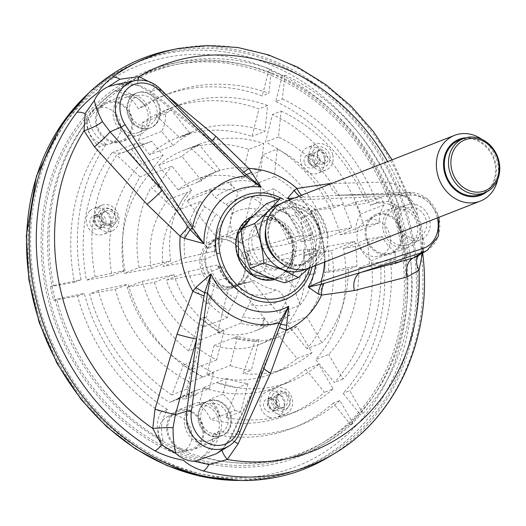 <?xml version="1.0" encoding="UTF-8"?>
<svg xmlns="http://www.w3.org/2000/svg" width="526" height="526" viewBox="0 0 526 526"><rect width="100%" height="100%" fill="white"/><g stroke="black" fill="none" stroke-linecap="round" stroke-linejoin="round"><path stroke-width="0.39" stroke-dasharray="2.63 1.97" d="M265.702 228.817A29.134 25.077 -111.4 0 1 280.226 210.216A29.134 25.077 -111.4 0 1 314.193 228.205A29.134 25.077 -111.4 0 1 301.457 264.473A29.134 25.077 -111.4 0 1 284.093 264.052A29.134 25.077 -111.4 0 1 278.162 260.659M280.286 203.871A35.124 30.232 -111.4 0 1 318.993 226.325A35.124 30.232 -111.4 0 1 305.803 269.088M287.439 262.744A29.134 25.077 -111.4 0 1 268.622 235.418A29.134 25.077 -111.4 0 1 283.573 208.901A29.134 25.077 -111.4 0 1 317.54 226.897A29.134 25.077 -111.4 0 1 304.804 263.164A29.134 25.077 -111.4 0 1 287.439 262.744M287.235 263.552A30.015 25.833 -111.4 0 1 275.585 213.083A30.015 25.833 -111.4 0 1 319.742 231.46A30.015 25.833 -111.4 0 1 287.235 263.552M308.604 268.286L323.931 252.362C322.852 238.429 319.808 225.233 314.791 212.78C305.179 207.198 293.633 202.392 280.154 198.368M266.511 203.707C276.071 209.269 287.617 214.069 301.142 218.119C302.22 232.051 305.271 245.248 310.281 257.701C299.84 266.84 291.338 275.23 284.783 282.87M265.965 276.097A35.124 30.232 -111.4 0 1 247.384 223.563A35.124 30.232 -111.4 0 1 296.066 222.215A35.124 30.232 -111.4 0 1 300.813 264.223A35.124 30.232 -111.4 0 1 265.965 276.097M268.247 267.044A25.255 21.737 -111.4 0 1 251.934 243.354A25.255 21.737 -111.4 0 1 264.9 220.374A25.255 21.737 -111.4 0 1 294.343 235.97A25.255 21.737 -111.4 0 1 283.304 267.412A25.255 21.737 -111.4 0 1 268.247 267.044M276.413 269.72A25.255 21.737 -111.4 0 1 264.9 268.359A25.255 21.737 -111.4 0 1 248.588 244.669A25.255 21.737 -111.4 0 1 261.547 221.683A25.255 21.737 -111.4 0 1 290.996 237.279A25.255 21.737 -111.4 0 1 279.957 268.72A25.255 21.737 -111.4 0 1 276.413 269.72M271.324 279.214A32.349 27.839 68.6 0 0 275.861 277.938A32.349 27.839 68.6 0 0 285.02 271.613A32.349 27.839 68.6 0 0 289.997 237.673A32.349 27.839 68.6 0 0 263.309 216.12A32.349 27.839 68.6 0 0 252.283 217.692A32.349 27.839 68.6 0 0 237.239 255.38A32.349 27.839 68.6 0 0 271.324 279.214M310.281 257.701L323.931 252.362M301.142 218.119L314.791 212.78M283.83 202.168A35.314 30.396 -111.4 0 1 325.002 223.977A35.314 30.396 -111.4 0 1 309.564 267.931M497.721 179.478A35.314 30.396 68.6 0 0 482.059 139.436M486.629 191.911A30.015 25.833 68.6 0 0 495.801 164.119A30.015 25.833 68.6 0 0 476.898 139.738A30.015 25.833 68.6 0 0 465.471 137.832M459.329 140.133A29.134 25.077 -111.4 0 1 493.296 158.122A29.134 25.077 -111.4 0 1 480.56 194.39M272.606 278.826A32.349 27.839 68.6 0 0 276.571 277.662A32.349 27.839 68.6 0 0 278.399 276.854A32.349 27.839 68.6 0 0 290.714 237.39A32.349 27.839 68.6 0 0 254.886 216.765A32.349 27.839 68.6 0 0 252.999 217.416A32.349 27.839 68.6 0 0 237.956 255.097A32.349 27.839 68.6 0 0 272.034 278.938M301.582 195.218A17.654 12.302 -104.2 0 0 304.048 197.151L287.702 198.164M299.353 196.093A17.654 13.426 -113.6 0 0 301.253 197.381A3.531 1.723 -92.4 0 1 302.128 199.742L292.298 198.854M329.756 184.199A17.654 12.164 -90.9 0 0 341.236 195.205A17.654 12.164 -90.9 0 0 342.387 195.113L304.048 197.151M264.394 367.247L272.692 345.871L263.487 367.562A17.654 2.42 25.1 0 1 264.394 367.247L239.337 433.154L231.019 437.816L264.394 367.247M160.259 88.855A3.531 0.815 134.9 0 0 159.845 88.822L212.142 140.902L151.034 91.386A17.654 0.401 128.8 0 0 150.337 92.491L211.307 141.902L234.451 162.731L212.142 140.902L211.307 141.902L212.3 140.672M264.019 368.673A17.654 2.42 25.1 0 1 263.487 367.562L230.164 438.02A17.654 1.979 25.5 0 1 231.019 437.816L223.083 448.507A17.654 4.589 45.2 0 0 222.603 448.803L230.164 438.02A17.654 1.979 25.5 0 0 234.326 441.564M222.189 450.131A17.654 4.589 45.2 0 1 222.603 448.803L216.061 453.839L223.083 448.507M417.171 256.353L420.281 253.867C424.515 248.68 425.192 243.012 422.312 236.871L421.799 247.647L422.279 253.926M418.499 255.544A17.654 11.809 45.6 0 1 419.215 254.742A17.654 11.809 45.6 0 1 420.281 253.867M329.598 183.613L385.196 181.989A17.654 12.492 -90.7 0 0 397.314 194.482A17.654 12.492 -90.7 0 0 398.53 194.39L342.387 195.113L408.551 192.332L398.53 194.39L407.085 196.711A17.654 10.467 -65 0 1 403.961 196.119L397.314 194.482L336.85 195.33L408.682 192.312A3.531 1.723 -92.4 0 0 408.551 192.332A31.179 26.839 68.6 0 1 438.079 215.206A31.179 26.839 68.6 0 1 427.29 250.218M385.196 181.989L399.412 185.06A17.654 10.467 -65 0 0 403.961 196.119C407.236 197.704 409.826 200.616 411.726 204.857L409.8 199.88L399.412 185.06A207.086 178.248 68.6 0 0 387.603 161.561M138.055 80.176A17.654 2.985 -69.4 0 0 138.253 85.541L150.337 92.491A17.654 0.401 128.8 0 0 155.63 86.448L167.965 96.528M135.221 80.583A31.179 26.839 68.6 0 1 159.845 88.822L151.034 91.386L139.212 85.232L116.253 84.436M117.028 84.291L131.309 83.818L138.253 85.541A17.654 2.985 -69.4 0 0 139.212 85.232M148.805 81.583L155.63 86.448M422.312 236.871C422.437 229.395 420.767 222.169 417.309 215.2C416.894 207.053 413.482 200.893 407.085 196.711M417.309 215.2L411.733 204.857M422.838 254.492A17.654 2.65 -6.5 0 1 421.385 255.761L420.208 226.147C416.204 218.468 412.345 209.933 408.636 200.537A17.654 0.355 160.6 0 0 410.221 199.814A17.654 0.355 160.6 0 0 409.8 199.88M170.187 50.174A220.696 189.965 -111.4 0 1 174.086 49.424A220.696 189.965 -111.4 0 1 401.279 196.599A220.696 189.965 -111.4 0 1 329.25 456.693M174.441 50.969A219.105 188.597 -111.4 0 1 406.23 215.542A219.105 188.597 -111.4 0 1 298.17 469.652A219.105 188.597 -111.4 0 1 47.919 332.393A219.105 188.597 -111.4 0 1 138.562 61.746A219.105 188.597 -111.4 0 1 174.441 50.969M170.871 451.321A18.943 16.306 -111.4 0 1 158.707 434.377A18.943 16.306 -111.4 0 1 167.038 416.908A18.943 16.306 -111.4 0 1 190.445 428.013A18.943 16.306 -111.4 0 1 180.793 452.051A18.943 16.306 -111.4 0 1 170.871 451.321M389.858 235.175A18.943 16.306 -111.4 0 1 379.259 256.162A18.943 16.306 -111.4 0 1 358.541 244.005A18.943 16.306 -111.4 0 1 365.504 221.012A18.943 16.306 -111.4 0 1 389.858 235.175M92.392 111.38A18.943 16.306 -111.4 0 1 95.91 108.816A18.943 16.306 -111.4 0 1 119.317 119.921A18.943 16.306 -111.4 0 1 109.664 143.96A18.943 16.306 -111.4 0 1 89.992 134.091A18.943 16.306 -111.4 0 1 92.392 111.38M180.642 448.415A20.054 17.259 -111.4 0 1 167.768 430.478A20.054 17.259 -111.4 0 1 176.585 411.983A20.054 17.259 -111.4 0 1 201.359 423.739A20.054 17.259 -111.4 0 1 191.142 449.184A20.054 17.259 -111.4 0 1 180.642 448.415M167.248 433.253A21.185 18.239 68.6 0 0 193.009 449.756A21.185 18.239 68.6 0 0 202.267 423.384A21.185 18.239 68.6 0 0 177.564 410.3A21.185 18.239 68.6 0 0 167.248 433.253M400.825 231.085A20.054 17.259 -111.4 0 1 389.608 253.295A20.054 17.259 -111.4 0 1 367.681 240.428A20.054 17.259 -111.4 0 1 375.051 216.094A20.054 17.259 -111.4 0 1 400.825 231.085M365.715 237.364A21.185 18.239 68.6 0 0 391.475 253.867A21.185 18.239 68.6 0 0 400.733 227.495A21.185 18.239 68.6 0 0 376.031 214.411A21.185 18.239 68.6 0 0 365.715 237.364M101.728 106.607A20.054 17.259 -111.4 0 1 105.456 103.898A20.054 17.259 -111.4 0 1 130.231 115.648A20.054 17.259 -111.4 0 1 120.013 141.099A20.054 17.259 -111.4 0 1 99.19 130.645A20.054 17.259 -111.4 0 1 101.728 106.607M96.12 125.162A21.185 18.239 68.6 0 0 121.881 141.672A21.185 18.239 68.6 0 0 131.138 115.293A21.185 18.239 68.6 0 0 106.436 102.208A21.185 18.239 68.6 0 0 96.12 125.162M184.823 426.376A21.185 18.239 68.6 0 0 210.584 442.879A21.185 18.239 68.6 0 0 219.848 416.507A21.185 18.239 68.6 0 0 195.139 403.422A21.185 18.239 68.6 0 0 184.823 426.376M207.06 441.321A18.712 16.109 68.6 0 0 209.683 440.578A18.712 16.109 68.6 0 0 217.718 416.914A18.712 16.109 68.6 0 0 196.04 405.724A18.712 16.109 68.6 0 0 187.341 427.526A18.712 16.109 68.6 0 0 207.06 441.321M209.683 440.578L221.229 436.061A18.712 16.109 68.6 0 1 218.606 436.804A18.712 16.109 68.6 0 1 199.558 424.87A18.712 16.109 -111.4 0 1 207.592 401.207A18.712 16.109 -111.4 0 1 229.264 412.397A18.712 16.109 -111.4 0 1 221.229 436.061A18.712 16.109 -111.4 0 1 199.558 424.87A18.712 16.109 -111.4 0 1 207.592 401.207A18.712 16.109 -111.4 0 1 229.264 412.397A18.712 16.109 68.6 0 1 221.229 436.061L222.064 435.738A18.712 16.109 68.6 0 0 230.243 412.437A18.712 16.109 68.6 0 0 208.427 400.878A18.712 16.109 68.6 0 0 199.722 422.68A18.712 16.109 68.6 0 0 219.441 436.475A18.712 16.109 68.6 0 0 222.064 435.738M217.928 433.851A15.681 13.492 68.6 0 0 224.214 408.958A15.681 13.492 68.6 0 0 201.096 413.088A15.681 13.492 68.6 0 0 217.928 433.851M113.695 118.284A21.185 18.239 68.6 0 0 139.456 134.794A21.185 18.239 68.6 0 0 148.72 108.415A21.185 18.239 68.6 0 0 124.011 95.331A21.185 18.239 68.6 0 0 113.695 118.284M135.932 133.229A18.712 16.109 68.6 0 0 138.555 132.493A18.712 16.109 68.6 0 0 147.931 113.524A18.712 16.109 68.6 0 0 132.651 96.896A18.712 16.109 68.6 0 0 124.912 97.632A18.712 16.109 68.6 0 0 116.213 119.435A18.712 16.109 68.6 0 0 135.932 133.229M138.555 132.493L150.101 127.969A18.712 16.109 68.6 0 1 147.477 128.712A18.712 16.109 68.6 0 1 142.368 128.706A18.712 16.109 -111.4 0 1 127.088 112.077A18.712 16.109 -111.4 0 1 136.464 93.115A18.712 16.109 -111.4 0 1 144.196 92.379A18.712 16.109 -111.4 0 1 159.477 109.007A18.712 16.109 -111.4 0 1 150.101 127.969A18.712 16.109 -111.4 0 1 142.368 128.706A18.712 16.109 -111.4 0 1 127.088 112.077A18.712 16.109 -111.4 0 1 136.464 93.115A18.712 16.109 -111.4 0 1 144.196 92.379A18.712 16.109 68.6 0 1 159.483 109A18.712 16.109 68.6 0 1 150.101 127.969L150.936 127.647A18.712 16.109 68.6 0 0 159.115 104.345A18.712 16.109 68.6 0 0 137.299 92.786A18.712 16.109 68.6 0 0 128.594 114.589A18.712 16.109 68.6 0 0 148.312 128.383A18.712 16.109 68.6 0 0 150.936 127.647M146.8 125.76A15.681 13.492 68.6 0 0 153.086 100.867A15.681 13.492 68.6 0 0 129.968 104.996A15.681 13.492 68.6 0 0 146.8 125.76M383.29 230.487A21.185 18.239 68.6 0 0 409.05 246.99A21.185 18.239 68.6 0 0 418.315 220.618A21.185 18.239 68.6 0 0 393.606 207.533A21.185 18.239 68.6 0 0 383.29 230.487M405.526 245.432A18.712 16.109 68.6 0 0 408.15 244.689A18.712 16.109 68.6 0 0 416.329 221.393A18.712 16.109 68.6 0 0 394.507 209.835A18.712 16.109 68.6 0 0 385.808 231.637A18.712 16.109 68.6 0 0 405.526 245.432M417.907 240.586A18.712 16.109 68.6 0 0 420.53 239.843A18.712 16.109 68.6 0 0 428.71 216.548A18.712 16.109 68.6 0 0 406.894 204.989A18.712 16.109 68.6 0 0 398.189 226.791A18.712 16.109 68.6 0 0 417.907 240.586M416.395 237.962A15.681 13.492 68.6 0 0 422.68 213.063A15.681 13.492 68.6 0 0 399.563 217.199A15.681 13.492 68.6 0 0 416.395 237.962M248.732 149.391L241.349 178.616A88.276 75.987 -111.4 0 0 195.567 179.826A88.276 75.987 -111.4 0 0 178.202 189.906L158.444 165.539A120.059 103.339 -111.4 0 1 183.988 150.232A120.059 103.339 -111.4 0 1 248.732 149.391L263.717 143.532L260.883 170.976L241.349 178.616M197.71 182.246A88.309 76.007 -111.4 0 1 215.081 172.16A88.309 76.007 -111.4 0 1 216.068 171.785L219.973 170.253A88.309 76.007 68.6 0 0 218.987 170.628A88.309 76.007 68.6 0 0 201.622 180.714L197.737 182.266A88.276 75.987 -111.4 0 1 215.095 172.186A88.276 75.987 -111.4 0 1 260.883 170.976M201.622 180.714L181.884 156.367A120.059 103.339 -111.4 0 1 199.275 144.729L219.973 170.253M199.275 144.729L190.826 148.036L216.068 171.785M190.826 148.036A120.059 103.339 -111.4 0 1 198.966 144.367A120.059 103.339 -111.4 0 1 263.717 143.532M181.884 156.367L158.444 165.539M197.737 182.266L178.202 189.906M206.731 374.676L214.115 345.45A88.276 75.987 -111.4 0 0 259.903 344.247A88.276 75.987 -111.4 0 0 277.261 334.161L297.019 358.535A120.059 103.339 -111.4 0 1 271.482 373.841A120.059 103.339 -111.4 0 1 206.731 374.676L230.164 365.511L237.535 336.344A88.309 76.007 68.6 0 0 259.081 339.638L255.169 341.17L242.894 373.559L251.343 370.251A120.059 103.339 -111.4 0 1 230.164 365.511M237.535 336.344L233.623 337.876L255.169 341.17M259.081 339.638L251.343 370.251M277.261 334.161L296.789 326.521L312.003 352.67L297.019 358.535M233.623 337.876L214.115 345.45M312.003 352.67A120.059 103.339 -111.4 0 1 286.46 367.976A120.059 103.339 -111.4 0 1 242.894 373.559M296.789 326.521A88.276 75.987 -111.4 0 1 279.431 336.601A88.276 75.987 -111.4 0 1 233.643 337.81M306.954 348.725L287.196 324.351A88.276 75.987 -111.4 0 0 304.245 255.491L331.367 250.646A120.059 103.339 -111.4 0 1 306.954 348.725L321.938 342.867L306.73 316.711L287.196 324.351M304.245 255.491L323.773 247.851A88.309 76.007 -111.4 0 1 324.535 272.705L328.448 271.173A88.309 76.007 68.6 0 0 327.705 246.319L323.792 247.851A88.276 75.987 -111.4 0 1 306.73 316.711M327.705 246.319L354.8 241.473A120.059 103.339 -111.4 0 1 356.871 266.09L328.448 271.173M356.871 266.09L348.422 269.397L324.535 272.705M348.422 269.397A120.059 103.339 -111.4 0 1 321.938 342.867M354.8 241.473L331.367 250.646M328.204 236.93L301.076 241.782A88.276 75.987 -111.4 0 0 254.847 184.238L262.231 155.012A120.059 103.339 -111.4 0 1 328.204 236.93L351.638 227.765L324.535 232.61A88.309 76.007 68.6 0 0 314.2 209.473L310.294 210.998A88.309 76.007 -111.4 0 1 320.63 234.136L301.076 241.782M324.535 232.61L320.63 234.136M310.294 210.998L334.174 207.691L342.63 204.384A120.059 103.339 -111.4 0 1 351.638 227.765M314.2 209.473L342.63 204.384M254.847 184.238L274.381 176.591L277.215 149.147L262.231 155.012M277.215 149.147A120.059 103.339 -111.4 0 1 334.174 207.691M274.381 176.591A88.276 75.987 -111.4 0 1 320.61 234.142M218.007 239.678A24.715 21.277 -111.4 0 1 243.926 257.503A24.715 21.277 -111.4 0 1 233.209 286.42A24.715 21.277 -111.4 0 1 230.763 287.288A24.715 21.277 -111.4 0 1 203.733 271.423A24.715 21.277 -111.4 0 1 212.82 241.434A24.715 21.277 -111.4 0 1 218.007 239.678M242.341 229.652A26.885 23.137 68.6 0 0 232.19 231.466A46.11 22.013 -134.6 0 1 231.913 213.826C232.485 210.729 230.552 207.612 226.108 204.482L214.943 197.151L210.439 191.589L187 200.761A74.153 63.83 -111.4 0 1 200.715 192.983A74.153 63.83 -111.4 0 1 238.061 191.628L226.522 237.318L242.341 229.652A46.11 18.062 112.6 0 1 257.069 209.328C260.074 205.791 261.415 202.089 261.087 198.23L259.798 183.127L238.061 191.628M222.255 241.27A46.11 22.013 45.4 0 1 221.972 223.635C222.544 220.532 220.611 217.416 216.173 214.286L205.008 206.961A66.927 57.604 68.6 0 0 194.784 227.449L188.065 221.919A74.153 63.83 68.6 0 0 185.034 257.911L163.297 266.419A74.153 63.83 -111.4 0 1 177.065 210.571L207.954 248.673L222.255 241.27A26.885 23.137 68.6 0 0 219.474 253.098A46.255 3.965 167 0 1 214.634 252.401A46.255 3.965 167 0 1 215.2 251.599L215.279 251.481M215.285 251.481C214.582 242.729 216.015 234.806 219.579 227.719A44.026 37.898 -111.4 0 0 215.2 251.599C215.127 251.119 212.313 251.527 206.751 252.828L185.034 257.911M217.823 266.215A46.255 3.965 -13 0 0 222.636 266.813A26.885 23.137 68.6 0 0 230.441 276.742A46.11 18.062 112.6 0 0 235.655 288.044A46.11 18.062 112.6 0 0 237.002 288.735L237.2 288.84C228.705 283.244 222.452 275.354 218.448 265.176L218.362 265.314A46.255 3.965 -13 0 0 217.823 266.215A46.794 46.794 0 0 0 235.655 288.044M166.459 280.128L188.196 271.626L209.92 266.537C215.469 265.236 218.283 264.828 218.362 265.314A44.026 37.898 -111.4 0 0 237.002 288.735C238.686 290.437 238.245 293.784 235.681 298.781L229.027 310.984L227.337 317.651L203.904 326.824A74.153 63.83 -111.4 0 1 166.459 280.128L208.737 272.573L222.636 266.813M243.939 282.363A26.885 23.137 68.6 0 0 250.987 281.693A26.885 23.137 68.6 0 0 253.65 280.746A26.885 23.137 68.6 0 0 254.091 280.549A46.11 22.013 45.4 0 0 275.657 289.852C279.773 291.121 282.607 293.889 284.158 298.15L290.201 314.804L268.464 323.312A74.153 63.83 -111.4 0 1 254.755 331.091A74.153 63.83 -111.4 0 1 217.402 332.439L228.948 286.749L243.939 282.363A46.11 18.062 -67.4 0 0 250.501 294.356C252.184 296.059 251.744 299.406 249.179 304.403L242.525 316.599A66.927 57.604 68.6 0 0 264.519 318.099L260.949 326.192A74.153 63.83 68.6 0 0 276.492 322.583A74.153 63.83 68.6 0 0 290.201 314.804M264.032 270.739A46.11 22.013 -134.6 0 0 285.592 280.049C289.708 281.318 292.541 284.079 294.093 288.34L300.136 304.995L278.399 313.503L247.509 275.4L264.032 270.739A26.885 23.137 68.6 0 0 266.813 258.91A46.255 3.965 -13 0 0 292.371 252.079C297.137 250.731 300.852 249.975 303.515 249.804L309.42 249.587L315.607 248.482L292.173 257.655A74.153 63.83 -111.4 0 1 278.399 313.503M263.644 245.201A26.885 23.137 68.6 0 0 255.84 235.267A46.11 18.062 -67.4 0 1 270.568 214.95C273.573 211.413 274.914 207.711 274.585 203.845L273.296 188.742L251.56 197.25A74.153 63.83 -111.4 0 1 289.004 243.939L246.733 251.5L263.644 245.201A46.255 3.965 167 0 0 289.208 238.37C293.975 237.016 297.69 236.259 300.346 236.089L306.25 235.878A66.927 57.604 68.6 0 0 294.198 213.05L299.393 212.478A74.153 63.83 68.6 0 0 273.296 188.742M230.441 276.742L215.45 281.134A25.182 21.671 68.6 0 0 228.948 286.749M219.474 253.098L205.567 258.858A25.182 21.671 68.6 0 0 208.737 272.573M232.19 231.466L217.889 238.863A25.182 21.671 68.6 0 0 216.804 239.376A25.182 21.671 68.6 0 0 207.954 248.673M255.84 235.267L240.014 242.94A25.182 21.671 68.6 0 0 226.522 237.318M266.813 258.91L249.896 265.209A25.182 21.671 68.6 0 0 246.733 251.5M254.091 280.549L237.574 285.21A25.182 21.671 68.6 0 0 247.509 275.4M237.574 285.21L268.464 323.312M264.519 318.099L262.645 325.528L260.949 326.192M262.645 325.528A74.153 63.83 -111.4 0 1 240.836 323.273L242.525 316.599M240.836 323.273L217.402 332.439M249.896 265.209L292.173 257.655M315.607 248.482A74.153 63.83 -111.4 0 1 315.337 273.513L308.44 274.75A66.927 57.604 68.6 0 0 309.42 249.587M315.337 273.513L313.641 274.178L308.44 274.75M300.136 304.995A74.153 63.83 68.6 0 0 313.641 274.178M215.45 281.134L215.259 281.877A25.952 22.342 68.6 0 0 228.757 287.498A25.952 22.342 -111.4 0 0 237.187 286.203A25.952 22.342 -111.4 0 0 238.081 285.828A25.952 22.342 68.6 0 0 248.016 276.025A25.952 22.342 -111.4 0 0 250.58 265.091A25.952 22.342 68.6 0 0 247.417 251.375A25.952 22.342 -111.4 0 0 240.204 242.19L251.56 197.25M240.014 242.94L240.204 242.19A25.952 22.342 68.6 0 0 226.706 236.575A25.952 22.342 -111.4 0 0 218.277 237.864L213.306 239.81A25.952 22.342 -111.4 0 1 243.564 255.84A25.952 22.342 -111.4 0 1 232.216 288.149A25.952 22.342 -111.4 0 1 203.95 276.255A25.952 22.342 -111.4 0 1 206.672 244.136A25.952 22.342 -111.4 0 1 213.306 239.81M294.198 213.05L301.096 211.814L299.393 212.478M301.096 211.814A74.153 63.83 -111.4 0 1 312.437 234.774L306.25 235.878M312.437 234.774L289.004 243.939M217.889 238.863L187 200.761M210.439 191.589A74.153 63.83 -111.4 0 1 224.148 183.811A74.153 63.83 -111.4 0 1 229.514 182.022L234.537 188.216A66.927 57.604 68.6 0 0 214.943 197.151M229.514 182.022L227.817 182.686L234.537 188.216M259.798 183.127A74.153 63.83 68.6 0 0 227.817 182.686M205.567 258.858L163.297 266.419M194.784 227.449L189.768 221.255L188.065 221.919M189.768 221.255A74.153 63.83 -111.4 0 1 200.498 201.399L205.008 206.961M200.498 201.399L177.065 210.571M218.277 237.864A25.952 22.342 -111.4 0 0 217.389 238.239A25.952 22.342 68.6 0 0 211.643 242.19A25.952 22.342 68.6 0 0 207.448 248.048A25.952 22.342 -111.4 0 0 204.884 258.983A25.952 22.342 68.6 0 0 208.053 272.692A25.952 22.342 -111.4 0 0 215.259 281.877L203.904 326.824M227.337 317.651A74.153 63.83 -111.4 0 1 208.454 302.851L210.334 295.408A66.927 57.604 68.6 0 0 229.027 310.984M208.454 302.851L206.757 303.515L210.334 295.408M188.196 271.626A74.153 63.83 68.6 0 0 206.757 303.515M127.266 287.137L154.388 282.291A88.276 75.987 -111.4 0 0 200.616 339.835L193.233 369.061A120.059 103.339 -111.4 0 1 127.266 287.137L142.244 281.279L173.915 274.644L154.388 282.291M204.864 317.073L200.939 318.611L220.111 332.281L224.03 330.749L216.666 359.889A120.059 103.339 -111.4 0 1 197.145 347.62L204.864 317.073A88.309 76.007 68.6 0 0 224.03 330.749M197.145 347.62L188.689 350.927L200.939 318.611M173.915 274.644A88.276 75.987 -111.4 0 0 220.144 332.195L220.111 332.281M188.689 350.927A120.059 103.339 -111.4 0 1 142.244 281.279M216.666 359.889L193.233 369.061M220.144 332.195L200.616 339.835M343.412 248.489L358.949 245.714A31.777 27.352 -111.4 0 0 371.428 260.633A164.197 141.33 -111.4 0 1 334.358 382.527L315.725 359.547A134.183 115.496 -111.4 0 0 343.412 248.489L366.846 239.317L382.389 236.542A31.777 27.352 68.6 0 0 394.862 251.461A164.197 141.33 -111.4 0 1 395.46 259.193L369.298 263.868L358.824 267.964A134.183 115.496 -111.4 0 1 328.691 354.478L315.725 359.547M395.46 259.193L380.692 264.972A164.197 141.33 -111.4 0 1 343.024 379.141L328.691 354.478M380.692 264.972L358.824 267.964M369.298 263.868A134.183 115.496 68.6 0 0 366.846 239.317M343.024 379.141L334.358 382.527M394.862 251.461L371.428 260.633M382.389 236.542L358.949 245.714M149.673 154.716L138.2 140.56A31.777 27.352 -111.4 0 0 142.079 123.012A164.197 141.33 -111.4 0 1 167.899 109.125A164.197 141.33 -111.4 0 1 258.976 108.856L252.013 136.418A134.183 115.496 -111.4 0 0 178.84 137.076A134.183 115.496 -111.4 0 0 149.673 154.716L173.107 145.544L161.633 131.395A31.777 27.352 68.6 0 0 165.512 113.84A164.197 141.33 -111.4 0 1 171.187 110.079L190.234 133.571L179.76 137.674A134.183 115.496 -111.4 0 1 191.799 132.006A134.183 115.496 -111.4 0 1 264.972 131.349L252.013 136.418M171.187 110.079L156.419 115.858A164.197 141.33 -111.4 0 1 176.565 105.739A164.197 141.33 -111.4 0 1 267.642 105.47L264.972 131.349M156.419 115.858L179.76 137.674M190.234 133.571A134.183 115.496 68.6 0 0 173.107 145.544M267.642 105.47L258.976 108.856M165.512 113.84L142.079 123.012M161.633 131.395L138.2 140.56M189.952 382.034L185.665 399.01A31.777 27.352 -111.4 0 0 173.705 400.437A31.777 27.352 -111.4 0 0 169.694 402.462A164.197 141.33 -111.4 0 1 89.63 293.87L115.22 289.293A134.183 115.496 -111.4 0 0 189.952 382.034L202.918 376.964L183.265 365.162L193.746 361.06A134.183 115.496 68.6 0 0 213.378 372.901L202.898 377.004M213.378 372.901L209.42 388.556L196.5 393.612L183.482 395.453L177.525 398.57L192.299 392.79A164.197 141.33 -111.4 0 1 186.645 389.187L193.746 361.06M209.42 388.556A31.777 27.352 68.6 0 0 197.467 389.983A31.777 27.352 68.6 0 0 192.299 392.79M186.645 389.187L171.87 394.967L183.265 365.162M202.918 376.964A134.183 115.496 -111.4 0 1 128.18 284.224L115.22 289.293M171.87 394.967A164.197 141.33 -111.4 0 1 98.296 290.477L128.18 284.224M196.5 393.612L195.981 394.973L182.963 396.814L178.36 399.076A164.197 141.33 -111.4 0 1 177.525 398.57M178.36 399.076L169.694 402.462M98.296 290.477L89.63 293.87M195.981 394.973L185.665 399.01M96.251 106.646A205.37 176.769 -111.4 0 1 173.889 65A205.37 176.769 -111.4 0 1 388.168 199.262A205.37 176.769 -111.4 0 1 321.912 443.293A205.37 176.769 -111.4 0 1 82.72 373.638A205.37 176.769 -111.4 0 1 96.251 106.646M86.179 119.356A206.455 177.703 68.6 0 1 114.938 90.972A31.777 27.352 -111.4 0 1 117.364 91.439A204.601 176.105 68.6 0 0 100.913 105.601A204.601 176.105 68.6 0 0 86.33 122.071A31.777 27.352 -111.4 0 1 86.179 119.356L88.887 119.054A205.955 177.275 -111.4 0 0 53.567 285.467L50.457 286.591A206.455 177.703 68.6 0 0 53.626 300.307L77.592 296.02A178.321 153.487 -111.4 0 0 160.831 412.154A31.777 27.352 -111.4 0 0 159.608 439.466A204.601 176.105 68.6 0 0 201.767 457.009A31.777 27.352 -111.4 0 1 199.735 458.271A206.455 177.703 68.6 0 1 160.673 442.018L163.047 440.269A205.955 177.275 -111.4 0 1 56.736 299.176L84.239 293.423L77.592 296.02M117.364 91.439A204.601 176.105 -111.4 0 1 178.261 64.106A204.601 176.105 -111.4 0 1 268.345 71.786L262.25 95.896A178.321 153.487 -111.4 0 0 162.758 95.975A178.321 153.487 -111.4 0 0 138.167 108.704A31.777 27.352 -111.4 0 0 117.364 91.439M275.749 101.511A178.321 153.487 -111.4 0 1 370.37 205.337A31.777 27.352 -111.4 0 1 372.171 204.542A31.777 27.352 -111.4 0 1 395.098 207.027A31.777 27.352 -111.4 0 1 397.281 208.48A206.455 177.703 68.6 0 1 407.584 253.118A31.777 27.352 -111.4 0 1 406.223 255.202A204.601 176.105 68.6 0 0 395.098 207.027A204.601 176.105 -111.4 0 0 281.844 77.401L282.271 75.698L284.842 75.1L282.396 98.914L275.749 101.511L281.844 77.401A204.601 176.105 68.6 0 0 268.345 71.786L268.773 70.083L271.344 69.485L268.898 93.293L262.25 95.896M406.223 255.202A204.601 176.105 -111.4 0 1 359.422 413.449L343.123 393.343A178.321 153.487 -111.4 0 0 384.197 265.249A31.777 27.352 -111.4 0 0 395.335 263.73A31.777 27.352 -111.4 0 0 406.223 255.202M333.188 403.146A178.321 153.487 -111.4 0 1 292.712 428.098A178.321 153.487 -111.4 0 1 213.26 433.97A31.777 27.352 -111.4 0 1 201.767 457.009A204.601 176.105 -111.4 0 0 325.725 440.979A204.601 176.105 -111.4 0 0 349.488 423.252L350.638 424.673L353.018 423.246L339.829 400.549L333.188 403.146L349.488 423.252A204.601 176.105 68.6 0 0 359.422 413.449L360.573 414.869L362.953 413.436L349.764 390.739L343.123 393.343M160.673 442.018A31.777 27.352 -111.4 0 1 159.608 439.466A204.601 176.105 -111.4 0 1 55.204 300.024A204.601 176.105 68.6 0 1 52.041 286.308A204.601 176.105 -111.4 0 1 86.33 122.071A31.777 27.352 -111.4 0 0 99.572 146.793A178.321 153.487 -111.4 0 0 74.429 282.311L50.457 286.591M177.104 62.502A207.224 178.367 -111.4 0 1 390.43 200.689A207.224 178.367 -111.4 0 1 322.8 444.911A207.224 178.367 -111.4 0 1 57.446 328.665A207.224 178.367 -111.4 0 1 173.442 63.205A207.224 178.367 -111.4 0 1 177.104 62.502M282.271 75.698A206.455 177.703 68.6 0 0 268.773 70.083M350.638 424.673A206.455 177.703 68.6 0 0 360.573 414.869M74.429 282.311L81.07 279.707L53.567 285.467M53.626 300.307L56.736 299.176M407.584 253.118L409.918 252.658L400.135 261.823L390.844 262.652L384.197 265.249M390.844 262.652A178.321 153.487 -111.4 0 1 349.764 390.739M409.918 252.658A205.955 177.275 -111.4 0 1 362.953 413.436M282.396 98.914A178.321 153.487 -111.4 0 1 377.01 202.74L370.37 205.337M81.07 279.707A178.321 153.487 -111.4 0 1 106.213 144.196L99.572 146.793M114.938 90.972L118.297 90.025C129.225 91.662 138.062 97.021 144.808 106.101L138.167 108.704M144.808 106.101A178.321 153.487 -111.4 0 1 169.398 93.372A178.321 153.487 -111.4 0 1 268.898 93.293M118.297 90.025A205.955 177.275 -111.4 0 1 180.622 61.739A205.955 177.275 -111.4 0 1 184.258 61.042A205.955 177.275 -111.4 0 1 271.344 69.485M339.829 400.549A178.321 153.487 -111.4 0 1 299.353 425.495A178.321 153.487 -111.4 0 1 219.901 431.373L213.26 433.97M163.047 440.269C159.937 429.433 161.41 419.196 167.478 409.557L160.831 412.154M167.478 409.557A178.321 153.487 -111.4 0 1 84.239 293.423M284.842 75.1A205.955 177.275 -111.4 0 1 399.379 207.007L397.281 208.48M353.018 423.246A205.955 177.275 -111.4 0 1 329.066 441.117A205.955 177.275 -111.4 0 1 202.997 456.89L199.735 458.271M219.901 431.373C217.902 442.675 212.267 451.183 202.997 456.89M106.213 144.196C96.501 138.088 90.722 129.705 88.887 119.054M377.01 202.74L378.49 202.069L388.747 201.458L399.379 207.007M273.533 397.623L276.314 395.151C283.415 391.903 288.859 405.796 281.436 408.229C274.631 408.413 271.995 404.875 273.533 397.623M272.56 395.033A10.415 8.968 -111.4 0 1 284.395 392.297A10.415 8.968 -111.4 0 1 289.09 405.559A10.415 8.968 -111.4 0 1 278.07 410.609A10.415 8.968 -111.4 0 1 272.56 395.033M277.274 413.752A13.84 11.914 -111.4 0 1 268.332 400.766A13.84 11.914 -111.4 0 1 275.44 388.168A13.84 11.914 -111.4 0 1 291.582 396.716A13.84 11.914 -111.4 0 1 285.526 413.949A13.84 11.914 -111.4 0 1 277.274 413.752M268.904 417.026A13.84 11.914 -111.4 0 1 259.962 404.04A13.84 11.914 -111.4 0 1 267.07 391.443A13.84 11.914 -111.4 0 1 283.212 399.997A13.84 11.914 -111.4 0 1 277.156 417.223A13.84 11.914 -111.4 0 1 268.904 417.026M305.79 369.357L324.424 392.337A164.197 141.33 -111.4 0 1 287.564 414.942A164.197 141.33 -111.4 0 1 210.518 419.452A31.777 27.352 -111.4 0 0 199.163 404.625L203.45 387.655A134.183 115.496 -111.4 0 0 276.63 386.991A134.183 115.496 -111.4 0 0 305.79 369.357L318.749 364.281L333.089 388.944L324.424 392.337M234.852 410.504A164.197 141.33 68.6 0 0 240.849 411.799L247.963 383.625A134.183 115.496 -111.4 0 1 226.884 378.503L222.919 394.178A31.777 27.352 -111.4 0 1 234.852 410.504L220.085 416.283A164.197 141.33 -111.4 0 1 219.178 416.066L210.518 419.452M333.089 388.944A164.197 141.33 -111.4 0 1 296.23 411.556A164.197 141.33 -111.4 0 1 226.075 417.578L237.489 387.721L216.41 382.58L203.45 387.655M240.849 411.799L226.075 417.578M247.963 383.625L237.489 387.721A134.183 115.496 -111.4 0 1 216.41 382.58M226.884 378.503L216.403 382.606M222.919 394.178L209.999 399.234C215.187 403.6 218.546 409.281 220.085 416.283M209.999 399.234L209.48 400.588C214.214 404.56 217.448 409.715 219.178 416.066M209.48 400.588L199.163 404.625M277.531 394.756C270.66 403.218 282.067 415.842 288.452 406.493C295.178 398.031 284.02 385.394 277.531 394.756M318.749 364.281A134.183 115.496 -111.4 0 1 289.589 381.922A134.183 115.496 -111.4 0 1 237.489 387.721M277.886 395.677L280.805 393.409C288.163 390.384 290.779 404.803 283.356 407.466L283.284 407.492C276.709 407.394 274.835 403.56 277.656 396.006L277.886 395.677M271.265 398.918A6.956 5.99 -111.4 0 1 275.755 405.447A6.956 5.99 -111.4 0 1 272.185 411.779A6.956 5.99 -111.4 0 1 264.788 408.873A6.956 5.99 -111.4 0 1 264.94 400.417A6.956 5.99 -111.4 0 1 267.116 398.82A6.956 5.99 -111.4 0 1 271.265 398.918M268.845 398.892L268.602 399.214C266.36 404.415 267.826 408.169 273.001 410.477L276.084 410.241C282.85 408.091 278.905 395.335 271.995 397.025L268.845 398.892M99.887 214.7L102.675 212.228C109.77 208.986 115.207 222.873 107.791 225.306C100.985 225.496 98.349 221.959 99.887 214.7M98.914 212.109A10.415 8.968 -111.4 0 1 100.381 210.176A10.415 8.968 -111.4 0 1 115.47 215.68A10.415 8.968 -111.4 0 1 105.996 228.185A10.415 8.968 -111.4 0 1 98.914 212.109M98.257 207.553A13.84 11.914 -111.4 0 1 101.794 205.252A13.84 11.914 -111.4 0 1 117.936 213.799A13.84 11.914 -111.4 0 1 111.88 231.032A13.84 11.914 -111.4 0 1 96.804 224.681A13.84 11.914 -111.4 0 1 98.257 207.553M89.887 210.827A13.84 11.914 -111.4 0 1 93.424 208.526A13.84 11.914 -111.4 0 1 109.566 217.074A13.84 11.914 -111.4 0 1 103.51 234.307A13.84 11.914 -111.4 0 1 88.434 227.962A13.84 11.914 -111.4 0 1 89.887 210.827M112.051 275.578L86.468 280.154A164.197 141.33 -111.4 0 1 112.025 152.671A31.777 27.352 -111.4 0 0 125.74 151.534A31.777 27.352 -111.4 0 0 128.265 150.37L139.738 164.526A134.183 115.496 -111.4 0 0 112.051 275.578L125.01 270.509L95.127 276.768L86.468 280.154M101.018 212.234C94.825 221.315 111.078 231.223 116.502 221.913C122.703 212.826 106.364 202.99 101.018 212.234M125.01 270.509A134.183 115.496 -111.4 0 1 140.015 176.907L116.673 155.091A164.197 141.33 -111.4 0 0 95.127 276.768M131.441 149.312L150.489 172.804A134.183 115.496 -111.4 0 1 163.172 155.354L151.698 141.198A31.777 27.352 -111.4 0 1 149.174 142.362A31.777 27.352 -111.4 0 1 135.458 143.506A164.197 141.33 68.6 0 0 131.441 149.312L116.673 155.091M150.489 172.804L140.015 176.907M135.458 143.506L112.025 152.671M163.172 155.354L139.738 164.526M151.698 141.198L128.265 150.37M101.978 213.76L105.108 211.281C113.083 207.389 120.612 220.552 111.709 223.774L111.657 223.793C103.668 224.668 100.407 221.38 101.88 213.924L101.978 213.76M100.321 227.692A6.956 5.99 -111.4 0 1 98.54 228.856A6.956 5.99 -111.4 0 1 91.143 225.95A6.956 5.99 -111.4 0 1 91.294 217.494A6.956 5.99 -111.4 0 1 93.47 215.897A6.956 5.99 -111.4 0 1 101.051 219.086A6.956 5.99 -111.4 0 1 100.321 227.692M95.193 215.969L94.95 216.298C92.714 221.505 94.18 225.26 99.361 227.554L102.439 227.324C109.211 225.167 105.259 212.419 98.349 214.102L95.193 215.969M314.035 153.645L316.823 151.172C323.917 147.931 329.355 161.811 321.938 164.25C315.133 164.434 312.497 160.903 314.035 153.645M313.062 151.054A10.415 8.968 -111.4 0 1 322.221 147.129A10.415 8.968 -111.4 0 1 329.855 155.499A10.415 8.968 -111.4 0 1 319.749 167.031A10.415 8.968 -111.4 0 1 313.062 151.054M332.774 154.973A13.84 11.914 -111.4 0 1 326.028 169.97A13.84 11.914 -111.4 0 1 309.886 161.423A13.84 11.914 -111.4 0 1 315.942 144.19A13.84 11.914 -111.4 0 1 332.774 154.973M324.404 158.247A13.84 11.914 -111.4 0 1 317.658 173.245A13.84 11.914 -111.4 0 1 301.523 164.697A13.84 11.914 -111.4 0 1 307.572 147.464A13.84 11.914 -111.4 0 1 324.404 158.247M355.786 231.999L340.25 234.78A134.183 115.496 -111.4 0 0 265.512 142.033L272.475 114.477A164.197 141.33 -111.4 0 1 360.658 213.977A31.777 27.352 -111.4 0 0 355.786 231.999L379.22 222.827A31.777 27.352 -111.4 0 1 384.092 204.811A164.197 141.33 68.6 0 0 381.212 197.487L366.444 203.266L344.576 206.264A134.183 115.496 -111.4 0 0 278.471 136.964L281.14 111.085L272.475 114.477M278.471 136.964L265.512 142.033M281.14 111.085A164.197 141.33 -111.4 0 1 366.444 203.266M381.212 197.487L355.05 202.168L344.576 206.264M384.092 204.811L360.658 213.977M355.05 202.168A134.183 115.496 -111.4 0 1 363.683 225.608L379.22 222.827M363.683 225.608L340.25 234.78M317.454 152.172L319.46 150.134C325.272 147.523 331.538 161.285 325.62 162.817C319.847 162.495 317.112 158.997 317.388 152.33L317.454 152.172M304.232 162.376A6.956 5.99 -111.4 0 1 304.429 158.254A6.956 5.99 -111.4 0 1 307.618 154.841A6.956 5.99 -111.4 0 1 315.731 159.135A6.956 5.99 -111.4 0 1 312.687 167.801A6.956 5.99 -111.4 0 1 304.232 162.376M308.328 156.728C307.348 161.554 309.064 164.809 313.483 166.492L316.586 166.275C323.345 164.099 319.42 151.37 312.497 153.046L309.104 155.236L308.328 156.728M245.714 252.079A3.531 3.038 68.6 0 0 243.61 252.033A3.531 3.038 68.6 0 0 241.967 256.142A3.531 3.038 68.6 0 0 245.688 258.746A3.531 3.038 68.6 0 0 246.181 258.608A3.531 3.038 68.6 0 0 247.996 255.393A3.531 3.038 68.6 0 0 245.714 252.079M245.596 258.785A3.531 3.038 68.6 0 0 246.096 258.641A3.531 3.038 68.6 0 0 247.634 254.249A3.531 3.038 68.6 0 0 243.518 252.066A3.531 3.038 68.6 0 0 241.875 256.182A3.531 3.038 68.6 0 0 245.596 258.785M148.51 175.342L168.267 199.716A88.276 75.987 -111.4 0 0 151.225 268.576L124.097 273.428A120.059 103.339 -111.4 0 1 148.51 175.342L171.943 166.177L191.688 190.524A88.309 76.007 68.6 0 0 180.227 209.486L176.315 211.018A88.309 76.007 -111.4 0 1 187.775 192.056L168.267 199.716M191.688 190.524L187.775 192.056M176.315 211.018L151.08 187.269L159.529 183.962A120.059 103.339 -111.4 0 1 171.943 166.177M180.227 209.486L159.529 183.962M151.225 268.576L170.753 260.935L139.081 267.563L124.097 273.428M139.081 267.563A120.059 103.339 -111.4 0 1 151.08 187.269M170.753 260.935A88.276 75.987 -111.4 0 1 187.795 192.075M274.592 279.543A33.579 28.904 68.6 0 0 292.936 238.475A33.579 28.904 68.6 0 0 253.105 216.048M309.715 267.872A52.791 45.44 68.6 0 0 278.188 199.137M312.082 266.952A55.736 47.978 68.6 0 0 283.415 199.374M315.574 265.584A63.797 54.914 68.6 0 0 289.839 199.814M437.389 217.915A27.661 23.808 68.6 0 0 410.504 195.185L302.128 199.742A75.856 65.29 68.6 0 1 324.542 262.073M410.504 195.185A3.531 1.723 -92.4 0 0 408.682 192.312L427.631 199.032L439.032 217.277M239.619 432.852A3.531 1.302 20.8 0 1 239.337 433.154A31.179 26.839 68.6 0 1 228.823 446.107M334.786 453.34A219.572 188.998 68.6 0 0 421.385 255.761M408.636 200.537A219.572 188.998 68.6 0 0 180.411 48.136M87.257 94.437A218.954 188.459 -111.4 0 1 134.419 63.534A218.954 188.459 -111.4 0 1 170.279 52.758A218.954 188.459 -111.4 0 1 386.735 178.104A218.954 188.459 -111.4 0 1 355.07 432.727A218.954 188.459 -111.4 0 1 293.922 471.151A218.954 188.459 -111.4 0 1 238.304 480.468M351.237 430.669A215.423 185.422 68.6 0 0 267.609 68.452A215.423 185.422 68.6 0 0 34.275 298.755A215.423 185.422 68.6 0 0 351.237 430.669M231.913 213.826A44.026 37.898 -111.4 0 1 257.069 209.328M226.108 204.482A55.414 47.695 -111.4 0 1 261.087 198.23M214.634 252.401A46.794 46.794 0 0 1 219.579 227.719A44.026 37.898 -111.4 0 1 221.972 223.635M206.751 252.828A55.414 47.695 -111.4 0 1 216.173 214.286M235.681 298.781A55.414 47.695 -111.4 0 1 209.92 266.537M275.657 289.852A44.026 37.898 -111.4 0 1 250.501 294.356M284.158 298.15A55.414 47.695 -111.4 0 1 249.179 304.403M292.371 252.079A44.026 37.898 -111.4 0 1 285.592 280.049M303.515 249.804A55.414 47.695 -111.4 0 1 294.093 288.34M270.568 214.95A44.026 37.898 -111.4 0 1 289.208 238.37M274.585 203.845A55.414 47.695 -111.4 0 1 300.346 236.089M271.771 398.899A5.26 4.53 -111.4 0 1 277.419 405.868A5.26 4.53 -111.4 0 1 269.66 407.255A5.26 4.53 -111.4 0 1 271.771 398.899M98.125 215.976A5.26 4.53 -111.4 0 1 103.773 222.945A5.26 4.53 -111.4 0 1 96.015 224.332A5.26 4.53 -111.4 0 1 98.125 215.976M312.273 154.92A5.26 4.53 -111.4 0 1 317.921 161.89A5.26 4.53 -111.4 0 1 310.162 163.277A5.26 4.53 -111.4 0 1 312.273 154.92M283.573 208.901L280.226 210.216M304.804 263.164L301.457 264.473M264.9 220.374L261.547 221.683M283.304 267.412L279.957 268.72M285.02 271.613A33.191 33.191 0 0 0 263.309 216.12M275.861 277.938L276.571 277.662M252.283 217.692L252.999 217.416M278.399 276.854L272.12 278.911M254.886 216.765L250.639 218.494M417.164 256.353L419.215 254.742C420.82 253.512 421.674 251.145 421.793 247.647M422.299 237.285L422.68 253.006M392.054 159.819L410.221 199.814C413.403 207.816 415.468 212.392 416.421 213.543M240.211 480.508L267.563 478.035L298.17 469.652M88.624 93.109L110.394 76.369L138.562 61.746M180.793 452.051L191.142 449.184M167.038 416.908L176.585 411.983M379.259 256.162L389.608 253.295M365.504 221.012L375.051 216.094M109.664 143.96L120.013 141.099M95.91 108.816L105.456 103.898M195.139 403.422L177.564 410.3M210.584 442.879L193.009 449.756M196.04 405.724L208.427 400.878M124.011 95.331L106.436 102.208M139.456 134.794L121.881 141.672M124.912 97.632L137.299 92.786M393.606 207.533L376.031 214.411M409.05 246.99L391.475 253.867M408.15 244.689L420.53 239.843M394.507 209.835L406.894 204.989M218.987 170.628L215.081 172.16M215.095 172.186L195.567 179.826M198.966 144.367L183.988 150.232M279.431 336.601L259.903 344.247M286.46 367.976L271.482 373.841M230.763 287.288L250.987 281.693M212.82 241.434L216.804 239.376M276.492 322.583L254.755 331.091M224.148 183.811L200.715 192.983M237.187 286.203L232.216 288.149M176.565 105.739L167.899 109.125M191.799 132.006L178.84 137.076M197.467 389.983L183.482 395.453M182.963 396.814L173.705 400.437M178.261 64.106L173.889 65M325.725 440.979L321.912 443.293M169.398 93.372L162.758 95.975M299.353 425.495L292.712 428.098M180.622 61.739L173.442 63.205M329.066 441.117L322.8 444.911M378.49 202.069L372.171 204.542M400.141 261.849L395.335 263.73M275.44 388.168L267.07 391.443M285.526 413.949L277.156 417.223M296.23 411.556L287.564 414.942M289.589 381.922L276.63 386.991M283.29 407.505C282.442 408.426 280.7 407.906 278.057 405.96C275.848 401.811 275.841 398.366 278.03 395.624L280.799 393.395M281.436 408.235L283.363 407.479M276.314 395.144L280.739 393.415M271.022 397.294L267.116 398.82M276.091 410.247L272.185 411.779M268.602 399.214C266.945 401.673 265.663 407.163 273.001 410.484M101.794 205.252L93.424 208.526M111.88 231.032L103.51 234.307M149.174 142.362L125.74 151.534M111.709 223.774L108.54 224.273C102.425 223.182 100.295 219.644 102.143 213.655L105.055 211.301M107.791 225.312L111.657 223.8M102.669 212.221L105.108 211.268M97.376 214.371L93.47 215.897M102.445 227.331L98.54 228.856M94.95 216.298C93.286 218.724 92.043 224.28 99.361 227.561M315.942 144.19L307.572 147.464M326.028 169.97L317.658 173.245M321.938 164.257L325.62 162.817C325.397 165.493 314.633 158.26 317.743 151.836L319.46 150.14M316.816 151.166L319.427 150.147M311.524 153.316L307.618 154.841M316.593 166.269L312.687 167.801M309.097 155.236C307.486 157.688 306.093 163.073 313.483 166.499"/><path stroke-width="0.79" d="M278.162 260.659A29.134 25.077 -111.4 0 1 265.702 228.817M305.803 269.088A35.124 30.232 -111.4 0 1 282.705 269.549A35.124 30.232 -111.4 0 1 259.936 235.247A35.124 30.232 -111.4 0 1 280.286 203.871M263.796 263.118L250.146 268.457C259.712 274.02 271.258 278.819 284.783 282.87L298.433 277.531L282.607 269.739L263.796 263.118C262.704 249.127 259.66 235.931 254.656 223.53C265.137 214.358 273.638 205.968 280.154 198.368L266.511 203.707C256.03 212.879 247.529 221.268 241.007 228.869L254.656 223.53M298.433 277.531L308.604 268.286M250.146 268.457C245.149 256.057 242.098 242.861 241.007 228.869M480.304 201.123L309.564 267.931A35.314 30.396 -111.4 0 1 288.518 267.425A35.314 30.396 -111.4 0 1 265.709 234.3A35.314 30.396 -111.4 0 1 283.83 202.168L454.569 135.36A35.314 30.396 68.6 0 0 436.442 167.492A35.314 30.396 68.6 0 0 459.257 200.616A35.314 30.396 68.6 0 0 480.304 201.123A35.314 30.396 68.6 0 0 497.721 179.478M482.059 139.436A35.314 30.396 68.6 0 0 475.616 135.866A35.314 30.396 68.6 0 0 454.569 135.36M465.471 137.832A30.015 25.833 68.6 0 0 445.89 176.67A30.015 25.833 68.6 0 0 486.629 191.911M484.748 192.753L480.56 194.39A29.134 25.077 -111.4 0 1 463.196 193.969A29.134 25.077 -111.4 0 1 444.378 166.643A29.134 25.077 -111.4 0 1 459.329 140.133L463.518 138.496A29.134 25.077 68.6 0 0 448.566 165.006A29.134 25.077 68.6 0 0 467.384 192.332A29.134 25.077 68.6 0 0 484.748 192.753A29.134 25.077 68.6 0 0 499.7 166.242A29.134 25.077 68.6 0 0 480.882 138.91A29.134 25.077 68.6 0 0 463.518 138.496M481.31 140.205A27.365 23.558 68.6 0 0 451.67 169.464A27.365 23.558 68.6 0 0 491.935 186.217A27.365 23.558 68.6 0 0 481.31 140.205M272.034 278.938A32.349 27.839 68.6 0 0 272.606 278.826L252.302 274.381L238.626 256.491L238.002 234.129L250.639 218.494M203.989 295.908A17.654 2.472 23.9 0 1 192.864 291.259L195.836 287.492L210.939 273.928L207.461 293.179A3.531 0.98 -172.2 0 0 204.621 292.758L196.586 339.02L186.737 411.266A31.179 26.839 68.6 0 0 199.032 442.787A31.179 26.839 68.6 0 0 228.823 446.107C233.794 443.023 237.397 438.605 239.619 432.852L280.628 324.391L288.702 306.296L286.137 330.078A17.654 1.44 15.9 0 1 279.576 327.363M243.716 172.048A17.654 1.216 138.1 0 0 248.818 168.438L261.192 187.131L245.116 176.013A3.531 0.815 134.9 0 0 245.997 174.382L160.259 88.855C152.836 81.76 144.492 79.005 135.221 80.583A31.179 26.839 68.6 0 0 121.118 127.042L162.218 190.175L190.044 229.612A17.654 0.487 -57.6 0 1 184.495 238.37L180.155 236.213L146.991 204.285L94.45 146.833L84.028 130.764L85.12 113.609L94.397 100.4C95.245 105.693 97.908 112.748 102.392 121.572L110.066 131.822A17.654 1.913 -42.1 0 1 94.45 146.833M184.495 238.37L203.943 243.637L190.044 229.612A3.531 0.421 -33.1 0 0 192.417 228.021L203.943 243.637A63.797 54.914 68.6 0 1 261.192 187.131L245.997 174.382A17.654 3.583 141.2 0 0 251.316 172.416M292.298 198.854L287.702 198.164L294.297 190.3L296.986 188.486A17.654 12.302 -104.2 0 0 301.582 195.218M323.983 283.527A17.654 12.072 -92.4 0 0 321.596 295.079L318.25 294.041L308.223 287.032L321.018 281.541A3.531 1.795 72 0 1 321.307 284.244L360.277 272.606L422.424 252.441A31.179 26.839 68.6 0 0 427.29 250.218L438.329 236.305L439.032 217.277M294.297 190.3A17.654 13.426 -113.6 0 0 299.353 196.093M318.25 294.041A17.654 12.874 -81.8 0 1 321.307 284.244L308.223 287.032A63.797 54.914 68.6 0 0 315.574 265.584M286.604 325.265A17.654 0.874 12.3 0 0 280.628 324.391A3.531 1.302 20.8 0 0 279.043 322.971L288.702 306.296A63.797 54.914 68.6 0 1 274.414 311.3A63.797 54.914 68.6 0 1 210.939 273.928L204.621 292.758A17.654 1.67 31.8 0 1 195.836 287.492M188.078 226.962L180.155 236.213A84.653 72.864 -111.4 0 0 192.864 291.259L176.992 334.24A17.654 1.137 -164.8 0 0 196.586 339.02L175.368 414.659L173.067 427.691C173.047 438.211 173.994 446.804 175.908 453.465C181.358 458.462 187.683 461.098 194.876 461.361L216.055 453.846L228.823 446.107M234.53 162.804L234.004 162.291M116.253 84.436L108.356 86.619L119.935 79.248A17.654 8.764 -126.2 0 0 112.452 77.269C105.871 82.418 101.143 87.467 98.257 92.418C89.992 98.447 82.865 105.101 76.875 112.38A219.572 188.998 68.6 0 0 155.019 450.861C163.836 455.338 173.297 458.468 183.403 460.237C188.334 464.76 194.982 468.337 203.345 470.974A219.572 188.998 68.6 0 0 334.786 453.34C397.689 416.197 432.872 335.325 422.838 254.492A17.654 2.65 -6.5 0 0 422.279 253.926L419.071 270.2L407.117 276.952L354.287 290.556L321.596 295.079A84.653 72.864 -111.4 0 1 286.137 330.078L270.568 373.184A17.654 2.42 25.1 0 1 264.019 368.673M354.287 290.556A17.654 12.446 74.4 0 1 360.277 272.606L413.212 257.983L417.335 256.254M407.117 276.952A17.654 12.762 74.7 0 1 413.212 257.983L422.424 252.441A3.531 1.795 72 0 0 422.819 248.515A27.661 23.808 68.6 0 0 437.389 217.915M270.568 373.184L238.12 443.76A17.654 1.979 25.5 0 1 234.326 441.564M238.12 443.76L227.265 459.514A17.654 4.589 45.2 0 1 222.189 450.131M194.876 461.361L208.888 464.55L227.265 459.514A207.086 178.248 68.6 0 0 419.071 270.2A17.654 11.809 45.6 0 1 418.499 255.544M212.3 140.672L215.877 136.287L248.818 168.438A84.653 72.864 -111.4 0 1 296.986 188.486L329.598 183.613A17.654 12.164 -90.9 0 0 329.756 184.199M167.965 96.528L215.877 136.287M119.935 79.248L138.871 76.632A17.654 2.985 -69.4 0 0 138.055 80.176M387.603 161.561A207.086 178.248 68.6 0 0 138.871 76.632L148.805 81.583M125.089 124.609L192.417 228.021A75.856 65.29 68.6 0 1 245.116 176.013L159.444 90.702A27.661 23.808 68.6 0 0 127.141 88.999A27.661 23.808 68.6 0 0 125.089 124.609A3.531 0.421 -33.1 0 1 121.118 127.042L110.066 131.822L162.218 190.175A17.654 1.532 -41.3 0 1 146.991 204.285M102.392 121.572A17.654 4.491 -22.4 0 1 84.028 130.764A207.086 178.248 68.6 0 0 152.77 428.506L155.019 409.175L176.992 334.24M155.019 409.175A17.654 0.736 -164 0 0 175.368 414.659L186.737 411.266A3.531 0.98 -172.2 0 1 191.326 411.523A27.661 23.808 68.6 0 0 209.006 443.602A27.661 23.808 68.6 0 0 237.995 430.945L279.043 322.971A75.856 65.29 68.6 0 1 207.461 293.179L191.326 411.523M175.908 453.465L161.594 444.871L152.77 428.506A17.654 1.545 176.1 0 1 173.067 427.691M108.356 86.619C101.886 89.453 97.231 94.042 94.397 100.4M155.019 450.861A17.654 6.115 -60 0 0 161.594 444.871M203.345 470.974A17.654 7.601 -75.1 0 0 208.888 464.55M76.875 112.38A17.654 7.956 37.2 0 1 85.12 113.609M334.786 453.34L329.25 456.693A220.696 189.965 -111.4 0 1 46.643 332.892A220.696 189.965 -111.4 0 1 170.187 50.174L176.526 48.879A219.572 188.998 68.6 0 0 112.452 77.269M253.105 216.048A33.579 28.904 68.6 0 0 237.548 255.182A33.579 28.904 68.6 0 0 272.922 279.898A33.579 28.904 68.6 0 0 274.592 279.543M278.188 199.137A52.791 45.44 68.6 0 0 218.915 241.473A52.791 45.44 68.6 0 0 277.228 298.544A52.791 45.44 68.6 0 0 309.715 267.872M283.415 199.374A55.736 47.978 68.6 0 0 215.68 238.363A55.736 47.978 68.6 0 0 277.136 301.7A55.736 47.978 68.6 0 0 312.082 266.952M289.839 199.814A63.797 54.914 68.6 0 0 287.702 198.164M422.819 248.515L321.018 281.541A75.856 65.29 68.6 0 0 324.542 262.073M237.995 430.945A3.531 1.302 20.8 0 1 239.619 432.852M160.259 88.855A3.531 0.815 134.9 0 1 159.444 90.702M180.411 48.136A219.572 188.998 68.6 0 0 176.526 48.879L206.902 45.492L237.765 47.498L268.332 54.829L297.854 67.269L325.614 84.469L350.954 106.002L373.276 131.329L392.054 159.819M238.304 480.468A218.954 188.459 -111.4 0 1 44.901 336.64A218.954 188.459 -111.4 0 1 83.634 97.908A218.954 188.459 -111.4 0 1 87.257 94.437M427.29 250.218L417.171 256.353M117.028 84.291L116.062 84.482M135.221 80.583L116.259 84.449M422.68 253.006L422.838 254.492M88.624 93.109L61.904 123.715L36.425 176.092L26.3 235.911L28.831 279.503L39.187 322.51L56.939 363.164L81.366 399.806L106.739 426.757L135.491 448.875L166.768 465.503L199.637 476.129L240.211 480.508"/></g></svg>
